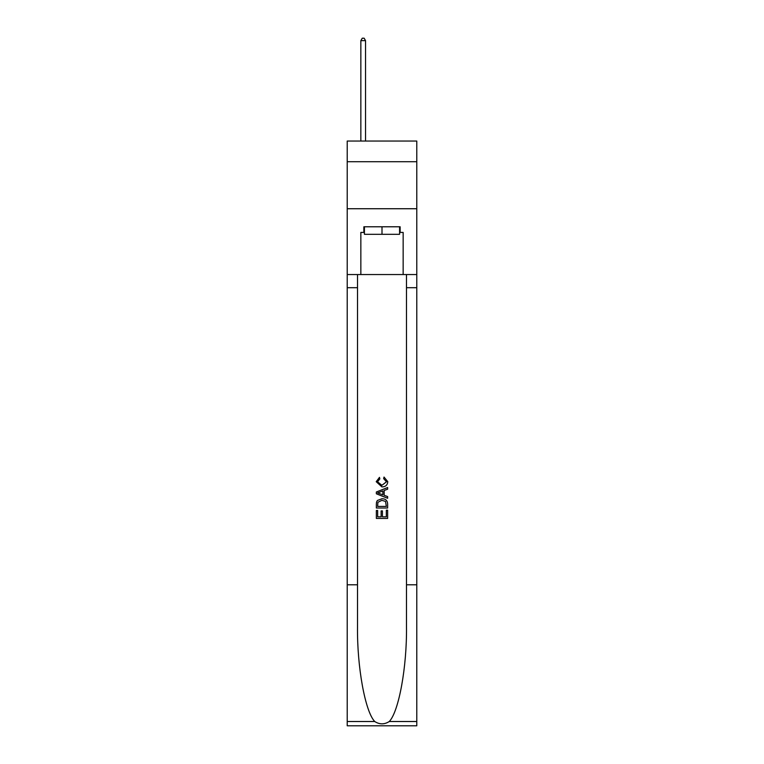 <?xml version="1.0" encoding="UTF-8"?>
<svg xmlns="http://www.w3.org/2000/svg" width="764" height="764" viewBox="0 0 764 764"><rect width="100%" height="100%" fill="white"/><g stroke="black" fill="none" stroke-linecap="round" stroke-linejoin="round"><path stroke-width="1.15" d="M416.781 161.729L416.781 141.044L347.219 141.044L347.219 161.729L416.781 161.729L416.781 208.734L347.219 208.734L347.219 161.729M399.582 226.784L399.582 234.309L364.418 234.309L364.418 226.784M382 226.784L382 234.309M386.336 510.18L386.336 516.827L382.43 516.827L386.336 516.827L386.336 510.18L387.634 510.18L387.634 518.422L376.356 518.422L376.356 510.467L376.356 518.422M381.131 510.896L381.131 516.827L377.655 516.827L381.131 516.827L381.131 510.896L382.43 510.896L382.43 516.827M377.32 500.515L376.518 502.158L377.32 500.515L381.933 498.749C385.543 498.739 387.443 500.477 387.634 503.963L387.634 508.003L376.356 508.003L376.356 504.154L376.356 508.003M384.025 477.051L383.652 478.646L384.025 477.051L387.778 481.664C387.472 485.13 385.524 486.869 381.914 486.888L376.213 481.692L379.488 477.347L379.832 478.933L377.512 481.769L381.904 485.302L386.479 481.807L383.652 478.646M389.277 721.512L416.781 721.512L416.781 725.8L347.219 725.8L347.219 584.785L357.514 584.785L357.514 626.709C357.008 666.781 365.135 711.542 374.723 721.512C379.574 724.606 384.416 724.606 389.277 721.512C398.865 711.542 406.992 666.781 406.486 626.709L406.486 274.543M376.356 491.997L376.356 493.792L387.634 498.271L376.356 493.792L376.356 491.997L387.634 487.518L376.356 491.997M406.486 584.785L416.781 584.785L416.781 208.734M347.219 584.785L347.219 208.734M357.514 274.543L357.514 584.785M416.781 721.512L416.781 584.785M347.219 274.543L360.847 274.543L360.847 232.428L364.418 232.428M399.582 232.428L400.145 232.428L400.145 226.784L363.855 226.784L363.855 232.428M400.145 232.428L403.153 232.428L403.153 274.543L416.781 274.543M360.847 274.543L403.153 274.543M387.634 487.518L387.634 489.208L384.168 490.488L384.168 495.301L387.634 496.581L387.634 498.271M379.737 493.668L382.859 494.814L382.859 490.966L377.655 492.895L379.737 493.668M382.859 490.966L382.859 494.814M376.356 504.154L376.518 502.158M385.533 501.423L386.336 506.417L385.533 501.423L381.904 500.344L377.893 502.263L377.655 506.417L386.336 506.417L377.655 506.417M376.356 510.467L377.655 510.467L377.655 516.827M365.545 141.044L365.545 40.645L360.847 40.645L360.847 141.044M360.847 40.645L362.26 38.2L364.142 38.2L365.545 40.645M406.486 287.703L416.781 287.703M357.514 287.703L347.219 287.703M347.219 721.512L374.723 721.512"/></g></svg>
